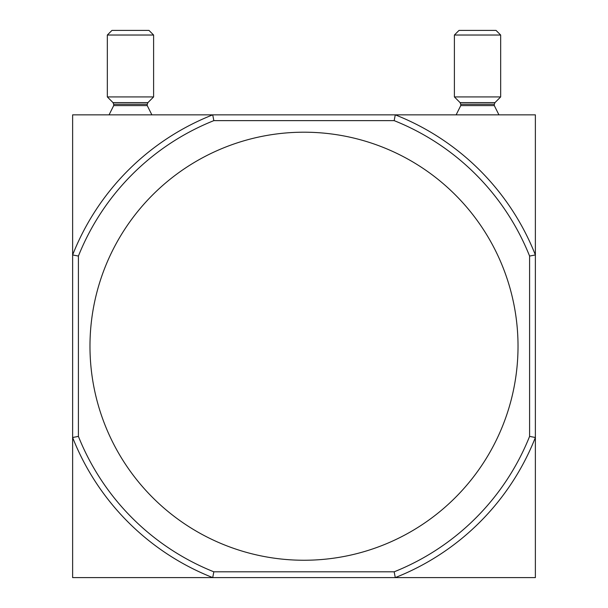 <?xml version="1.0" encoding="UTF-8"?>
<svg xmlns="http://www.w3.org/2000/svg" width="608" height="608" viewBox="0 0 608 608"><rect width="100%" height="100%" fill="white"/><g stroke="black" fill="none" stroke-linecap="round" stroke-linejoin="round"><path stroke-width="0.91" d="M518.024 346.226A214.024 214.024 0 0 0 304 132.202A214.024 214.024 0 0 0 89.976 346.226A214.024 214.024 0 0 0 304 560.249A214.024 214.024 0 0 0 518.024 346.226M529.591 256.059L529.591 436.392A242.942 242.942 0 0 1 394.166 571.816L213.834 571.816A242.942 242.942 0 0 1 78.409 436.392L72.626 437.502L72.626 577.6L212.724 577.6A248.725 248.725 0 0 1 72.626 437.502L72.626 254.95A248.725 248.725 0 0 1 212.724 114.851L72.626 114.851L72.626 254.95L78.409 256.059A242.942 242.942 0 0 1 213.834 120.635L394.166 120.635A242.942 242.942 0 0 1 529.591 256.059L535.374 254.95L535.374 437.502A248.725 248.725 0 0 1 395.276 577.6L212.724 577.6L213.834 571.816M78.409 256.059L78.409 436.392M394.166 571.816L395.276 577.6L535.374 577.6L535.374 437.502L529.591 436.392M394.166 120.635L395.276 114.851A248.725 248.725 0 0 1 535.374 254.95L535.374 114.851L212.724 114.851L213.834 120.635M460.081 102.608L494.98 102.608L500.665 96.923L454.396 96.923L460.081 102.608L460.758 104.242L460.758 105.594L456.129 114.851M454.396 96.923L454.396 35.028L500.665 35.028L500.665 96.923M454.396 35.028L459.017 30.4L496.037 30.4L500.665 35.028M113.02 102.608L147.919 102.608L153.604 96.923L107.335 96.923L113.02 102.608L113.696 104.242L113.696 105.594L109.068 114.851M107.335 96.923L107.335 35.028L153.604 35.028L153.604 96.923M107.335 35.028L111.963 30.4L148.983 30.4L153.604 35.028M460.758 105.594L494.304 105.594L498.932 114.851M460.758 104.242L494.304 104.242L494.304 105.594M113.696 105.594L147.242 105.594L151.871 114.851M113.696 104.242L147.242 104.242L147.242 105.594M494.98 102.608L494.304 104.242M147.919 102.608L147.242 104.242"/></g></svg>
